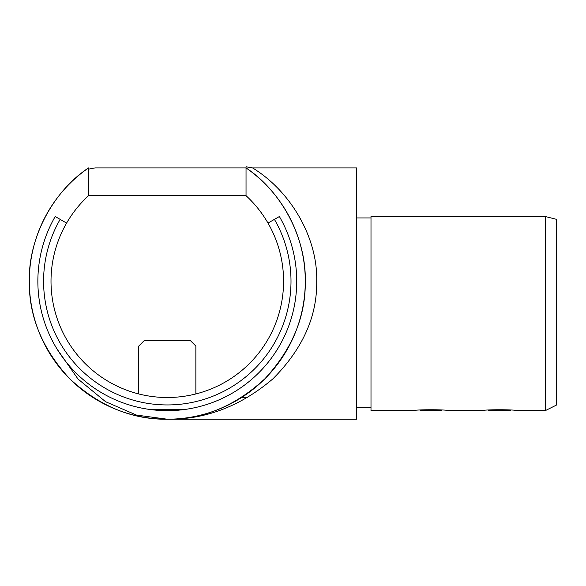 <?xml version="1.0" encoding="UTF-8"?>
<svg xmlns="http://www.w3.org/2000/svg" width="586" height="586" viewBox="0 0 586 586"><rect width="100%" height="100%" fill="white"/><g stroke="black" fill="none" stroke-linecap="round" stroke-linejoin="round"><path stroke-width="0.88" d="M150.119 409.504L161.948 410.544L150.99 409.621M151.422 409.673L155.151 410.083M183.118 409.68L178.334 410.178L184.465 409.504L151.378 409.665M60.16 219.376A123.705 123.705 0 0 0 167.296 404.941A123.705 123.705 0 0 0 274.424 219.376L279.375 216.52A129.418 129.418 0 0 1 167.296 410.654A129.418 129.418 0 0 1 55.209 216.52L66.592 223.09A116.277 116.277 0 0 0 167.296 397.506A116.277 116.277 0 0 0 246.032 195.665L246.032 167.904A137.996 137.996 0 0 1 167.296 419.224A137.996 137.996 0 0 1 29.3 281.229C28.824 316.447 42.302 348.97 69.719 378.805C99.547 406.223 132.077 419.693 167.296 419.224L136.494 415.078L105.575 401.703L78.019 379.047L57.091 349.102M545.273 216.52L556.7 219.376L556.7 404.941L545.273 410.654L545.273 216.52L370.997 216.52L370.997 410.654L414.492 410.654C413.474 409.46 448.51 409.46 447.492 410.654L483.062 410.654C482.044 409.46 517.079 409.46 516.061 410.654L545.273 410.654M167.296 419.224L356.713 419.224L356.713 167.904L252.551 167.904C291.337 191.585 317.78 238.304 316.711 281.229C317.224 316.447 302.64 348.97 272.951 378.805C240.648 406.223 205.43 419.693 167.296 419.224C202.514 419.693 235.037 406.223 264.865 378.805C292.289 348.97 305.76 316.447 305.284 281.229C306.273 238.304 281.844 191.585 246.032 167.904L246.032 166.776L252.551 167.904M88.552 167.904C52.74 191.585 28.311 238.304 29.3 281.229A137.996 137.996 0 0 1 88.552 167.904L88.552 195.665L246.032 195.665M88.552 195.665A116.277 116.277 0 0 0 66.592 223.09M88.552 169.149L95.071 167.904L246.032 167.904M370.997 217.948L356.713 217.948M267.992 223.09L274.424 219.376M195.863 393.946L195.863 346.084L190.15 340.371L144.434 340.371L138.721 346.084L138.721 393.946M510.728 410.053L510.128 410.654L488.988 410.654L488.394 410.053M442.159 410.053L441.566 410.654L420.418 410.654L419.825 410.053M178.334 410.178L177.866 410.654L156.718 410.654L156.25 410.178M370.997 407.797L356.713 407.797M241.593 397.506L247.746 397.506"/></g></svg>

